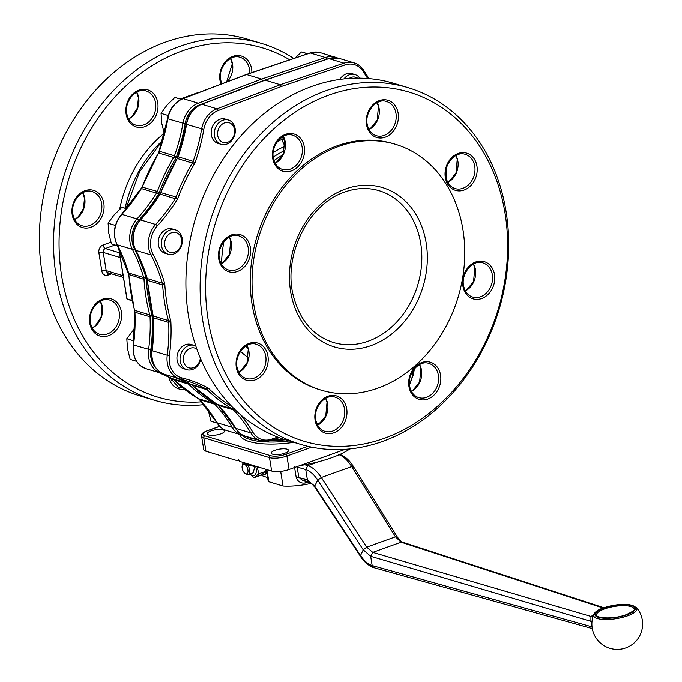 <?xml version="1.0" encoding="UTF-8"?>
<svg xmlns="http://www.w3.org/2000/svg" width="682" height="682" viewBox="0 0 682 682"><rect width="100%" height="100%" fill="white"/><g stroke="black" fill="none" stroke-linecap="round" stroke-linejoin="round"><path stroke-width="1.02" d="M119.674 209.297A112.24 91.021 -73.2 0 1 164.166 133.271M289.697 59.837A182.316 147.841 106.8 0 0 66.069 188.607A182.316 147.841 106.8 0 0 201.548 401.851M293.754 58.464A186.28 151.054 106.8 0 0 261.675 43.477A186.28 151.054 106.8 0 0 63.247 178.173A186.28 151.054 106.8 0 0 154.038 400.146A186.28 151.054 106.8 0 0 204.012 404.648M261.675 43.477L247.472 39.189A186.28 151.054 106.8 0 0 49.036 173.876A186.28 151.054 106.8 0 0 139.827 395.858L154.038 400.146M338.826 146.383A128.412 104.133 -73.2 0 1 395.509 144.311A128.412 104.133 -73.2 0 1 458.091 297.335A128.412 104.133 -73.2 0 1 321.299 390.189A128.412 104.133 -73.2 0 1 252.425 271.129A128.412 104.133 -73.2 0 1 338.826 146.383M321.299 390.189L319.526 389.652A128.412 104.133 -73.2 0 1 250.644 270.592A128.412 104.133 -73.2 0 1 337.053 145.854A128.412 104.133 -73.2 0 1 393.727 143.774L395.509 144.311M328.835 95.122A182.316 147.841 -73.2 0 1 499.079 306.32A182.316 147.841 -73.2 0 1 241.974 398.706A182.316 147.841 -73.2 0 1 328.835 95.122M326.013 90.715A186.28 151.054 -73.2 0 1 408.228 87.705A186.28 151.054 -73.2 0 1 499.019 309.688A186.28 151.054 -73.2 0 1 300.583 444.374A186.28 151.054 -73.2 0 1 200.67 271.675A186.28 151.054 -73.2 0 1 326.013 90.715M300.583 444.374L286.372 440.086A186.28 151.054 -73.2 0 1 186.459 267.387A186.28 151.054 -73.2 0 1 311.802 86.426A186.28 151.054 -73.2 0 1 394.017 83.417L408.228 87.705M283.218 136.494A3.171 2.575 106.8 0 0 281.819 139.469L281.913 140.117L284.027 139.537A1.586 1.287 -73.2 0 1 284.189 138.727M281.913 140.117L285.17 146.647M277.327 141.651A122.982 99.725 -73.2 0 1 281.819 139.469L284.027 139.537M343.958 78.933A12.685 10.281 -73.2 0 1 355.024 74.577L351.921 73.639A12.685 10.281 106.8 0 0 339.875 79.436M228.453 120.058L225.341 119.12A12.685 10.281 106.8 0 0 211.829 128.284A12.685 10.281 106.8 0 0 218.01 143.399L221.121 144.337A12.685 10.281 -73.2 0 1 214.463 135.906A12.685 10.281 -73.2 0 1 218.018 123.638A12.685 10.281 -73.2 0 1 228.453 120.058A12.685 10.281 -73.2 0 1 235.256 131.814A12.685 10.281 -73.2 0 1 226.722 144.132A12.685 10.281 -73.2 0 1 221.121 144.337M175.496 229.911L172.384 228.973A12.685 10.281 106.8 0 0 158.88 238.146A12.685 10.281 106.8 0 0 165.061 253.261L168.164 254.198A12.685 10.281 -73.2 0 1 161.506 245.767A12.685 10.281 -73.2 0 1 165.061 233.491A12.685 10.281 -73.2 0 1 175.496 229.911A12.685 10.281 -73.2 0 1 182.299 241.675A12.685 10.281 -73.2 0 1 173.765 253.994A12.685 10.281 -73.2 0 1 168.164 254.198M194.2 345.416L191.096 344.478A12.685 10.281 106.8 0 0 177.584 353.651A12.685 10.281 106.8 0 0 183.765 368.757L186.877 369.695A12.685 10.281 -73.2 0 1 180.21 361.264A12.685 10.281 -73.2 0 1 183.773 348.996A12.685 10.281 -73.2 0 1 194.2 345.416A12.685 10.281 -73.2 0 1 195.845 346.106M234.344 409.047L233.423 409.891A158.539 128.557 -73.2 0 1 250.857 432.934L235.759 428.381A158.539 128.557 106.8 0 0 218.317 405.33L217.908 404.946M180.756 379.226A158.539 128.557 -73.2 0 1 186.459 380.769A158.539 128.557 -73.2 0 1 206.007 388.902L208.394 388.203L207.26 389.84A175.18 142.052 106.8 0 0 232.178 408.91L234.54 408.211M190.738 384.264L206.007 388.902A7.928 6.428 -73.2 0 1 207.26 389.84L191.778 384.938M232.059 406.762A173.595 140.765 -73.2 0 1 208.394 388.203A160.125 129.844 106.8 0 0 181.983 377.947A22.199 17.996 -73.2 0 1 169.434 355.569A160.125 129.844 106.8 0 0 170.841 321.256A173.595 140.765 -73.2 0 1 164.78 283.857A160.125 129.844 106.8 0 0 153.032 254.267A22.199 17.996 -73.2 0 1 157.354 225.836A160.125 129.844 106.8 0 0 177.712 198.777A173.595 140.765 -73.2 0 1 194.856 163.203A160.125 129.844 106.8 0 0 203.807 129.418A22.199 17.996 -73.2 0 1 218.112 110.578L281.393 86.478L280.268 84.721L216.961 108.822A23.785 19.284 106.8 0 0 201.633 129.009A158.539 128.557 -73.2 0 1 193.168 161.361L194.856 163.203L192.367 163.075A175.18 142.052 106.8 0 0 176.024 196.97L177.712 198.777L175.189 198.658A158.539 128.557 -73.2 0 1 155.641 224.472A23.785 19.284 106.8 0 0 151.003 254.94A158.539 128.557 -73.2 0 1 162.342 283.192L164.78 283.857L162.648 284.965A175.18 142.052 106.8 0 0 168.42 320.608L170.841 321.256L168.693 322.398A158.539 128.557 -73.2 0 1 167.252 355.237L152.154 350.684A158.539 128.557 106.8 0 0 153.595 317.838L151.881 350.539C150.935 362.636 155.215 370.599 164.737 374.418A23.785 19.284 -73.2 0 1 152.154 350.684L151.881 350.539M147.909 278.767L162.342 283.192A7.928 6.428 -73.2 0 1 162.648 284.965L147.551 280.413L135.641 250.183A1.586 0.716 152.1 0 0 135.906 250.379A23.785 19.284 -73.2 0 1 140.535 219.919A1.586 0.469 -137.6 0 0 140.194 219.936C132.513 229.493 130.995 239.578 135.641 250.183M157.354 225.836A1.586 0.469 42.4 0 0 155.641 224.472L140.535 219.919A158.539 128.557 106.8 0 0 160.091 194.097L140.194 219.936M264.633 80.365L328.895 58.618A1.586 0.801 -108.7 0 0 328.605 58.618A1.586 0.801 -108.7 0 0 328.374 58.797M159.878 193.918L178.07 156.809A158.539 128.557 106.8 0 0 186.536 124.448A23.785 19.284 -73.2 0 1 201.855 104.269A1.586 0.784 -110.8 0 0 201.557 104.269C193.381 107.841 188.283 114.525 186.254 124.32L203.807 129.418M369.005 78.626L364.069 70.919A1.586 0.742 149.3 0 0 363.804 70.732A23.785 19.284 106.8 0 0 354.146 62.906A23.785 19.284 106.8 0 0 343.992 63.179L280.268 84.721L265.17 80.161L201.855 104.269L216.961 108.822A1.586 0.784 69.2 0 1 218.112 110.578M129.256 273.132L128.591 273.005A158.539 128.557 106.8 0 0 117.278 244.795A23.785 19.284 -73.2 0 1 121.899 214.353A158.539 128.557 106.8 0 0 141.404 188.556L159.366 151.259A158.539 128.557 106.8 0 0 167.823 118.864A23.785 19.284 -73.2 0 1 183.151 98.66L245.98 74.73M246.228 74.526L310.003 52.974A1.586 0.801 -108.7 0 1 310.293 52.974L246.517 74.534L261.615 79.086L198.249 103.212A23.785 19.284 106.8 0 0 182.921 123.416A158.539 128.557 -73.2 0 1 174.464 155.811L176.161 157.653L173.663 157.525L158.565 152.964L159.281 152.563M141.873 186.996L157.337 191.429L159.025 193.236A173.595 140.765 106.8 0 1 176.161 157.653A160.125 129.844 106.8 0 0 185.103 123.826A22.199 17.996 -73.2 0 1 199.408 104.968L262.74 80.851L261.615 79.086L325.391 57.527A23.785 19.284 106.8 0 1 335.553 57.262A23.785 19.284 106.8 0 1 337.385 57.944M215.58 403.488L214.702 404.221A158.539 128.557 -73.2 0 1 232.144 427.307A23.785 19.284 106.8 0 0 241.812 435.15A23.785 19.284 106.8 0 0 243.764 435.602M236.552 429.788A22.199 17.996 -73.2 0 1 234.139 426.582A1.586 0.742 149.4 0 1 232.144 427.307L217.047 422.755A1.586 0.742 149.4 0 1 216.782 422.567C219.212 426.6 222.52 429.268 226.714 430.589A23.785 19.284 -73.2 0 1 217.047 422.755A158.539 128.557 106.8 0 0 199.604 399.669L199.195 399.277M135.309 310.532L152.188 315.63L150.04 316.772A158.539 128.557 -73.2 0 1 148.608 349.559A23.785 19.284 106.8 0 0 161.191 373.284A23.785 19.284 106.8 0 0 162.035 373.514A158.539 128.557 -73.2 0 1 162.836 373.71L162.069 373.523A1.586 0.929 103.6 0 1 162.035 373.514M133.229 344.853L133.51 344.998A158.539 128.557 106.8 0 0 134.942 312.211L133.229 344.853C132.291 356.95 136.579 364.913 146.093 368.732A23.785 19.284 -73.2 0 1 133.51 344.998L150.79 349.892A160.125 129.844 106.8 0 0 152.188 315.63A173.595 140.765 106.8 0 1 146.127 278.23L143.996 279.339L128.617 274.411L134.661 311.827M172.035 378.578L187.294 383.216L188.479 383.088M159.025 193.236L156.502 193.117A158.539 128.557 -73.2 0 1 136.997 218.905A23.785 19.284 106.8 0 0 132.376 249.348A158.539 128.557 -73.2 0 1 143.689 277.557L146.127 278.23A160.125 129.844 106.8 0 0 134.397 248.683A22.199 17.996 -73.2 0 1 138.71 220.269A160.125 129.844 106.8 0 0 159.025 193.236M115.514 225.188L115.369 225.699M115.318 225.41L108.106 223.227L108.822 233.278L111.447 243.909L117.619 245.767M126.588 208.607L121.916 207.328L114.056 214.992L108.106 223.227M126.502 208.709L121.916 207.328M168.284 115.548L161.054 113.374L161.779 123.425L164.405 134.047M181.421 99.265L174.873 97.466L167.013 105.13L161.054 113.374M181.199 99.376L174.873 97.466M307.778 53.725L301.444 51.985L295.059 58.021M307.505 53.818L301.444 51.985M208.163 409.788L210.917 421.22L217.098 423.087M133.723 340.821L126.809 338.732L127.534 348.783L130.16 359.405L136.553 361.332M134.678 328.392L126.809 338.732M198.181 398.586L198.36 398.689A175.18 142.052 -73.2 0 1 173.458 379.601L173.066 379.252M216.782 422.567L199.357 399.507L172.103 378.621L158.522 372.483A158.539 128.557 106.8 0 1 172.196 378.663A7.928 6.428 -73.2 0 1 173.458 379.601L188.556 384.162L189.391 383.557M284.829 453.215A8.721 2.626 170.8 0 1 276.125 454.689A8.721 2.626 170.8 0 1 271.342 453.138A8.721 2.626 170.8 0 1 279.526 449.148A8.721 2.626 170.8 0 1 288.554 450.35A8.721 2.626 170.8 0 1 284.829 453.215M220.772 433.88A8.721 2.626 170.8 0 1 212.059 435.355A8.721 2.626 170.8 0 1 207.277 433.803A8.721 2.626 170.8 0 1 215.469 429.813A8.721 2.626 170.8 0 1 224.497 431.015A8.721 2.626 170.8 0 1 220.772 433.88M207.098 430.913A1.586 0.793 70.2 0 1 207.328 430.717C202.818 432.422 200.9 434.221 201.565 436.113L203.739 449.54A12.685 3.828 -9.2 0 0 205.93 451.22L237.907 460.87L238.555 459.651L239.689 461.407L271.658 471.057A12.685 3.828 -9.2 0 0 289.091 469.497L345.152 449.353M242.425 462.234A60.246 18.167 -9.2 0 0 258.35 467.042M299.875 465.618A60.246 18.167 -9.2 0 0 349.883 448.944M311.401 483.325A34.876 10.52 170.8 0 1 283.039 486.019L280.669 471.39M294.505 466.948L296.21 477.443C297.838 481.705 300.839 483.572 305.212 483.027L309.517 482.183M296.278 466.914L297.147 466.599M305.212 483.027L304.948 480.452M302.518 480.213L298.844 477.545L297.147 467.051L305.732 469.574L307.829 465.661L304.82 464.783M338.673 454.587C343.242 456.139 347.59 460.145 351.699 466.59L395.466 536.811L397.137 537.612M339.815 454.476L340.113 454.553C345.16 456.394 349.61 460.418 353.455 466.616L397.222 536.845C400.146 540.673 401.928 542.446 402.576 542.156L603.809 607.705M593.528 615.028L590.953 616.417L372.773 552.36L366.728 547.135L321.273 477.519L317.778 480.179L363.233 549.794L366.728 547.135L395.466 536.811L401.101 542.181L603.058 607.969M593.118 616.187L590.953 616.417L590.893 620.927L592.112 627.44M591.993 621.634L370.676 556.273L372.773 552.36L401.101 542.181L402.559 542.147M592.036 626.835L372.176 565.548L373.889 567.671L592.803 628.727M353.37 467.392L351.699 466.59L321.273 477.519C317.019 471.126 312.544 467.179 307.829 465.661L319.091 461.62M314.581 486.914L314.649 486.104L307.412 479.94L309.142 482.063C309.449 481.373 311.265 482.992 314.581 486.905L360.275 556.06C364.742 563.562 372.824 567.944 373.872 567.671M360.275 556.06L363.233 549.794L370.676 556.273L372.176 565.548C368.041 564.278 364.103 560.843 360.343 555.259L314.649 486.104L317.778 480.179C313.967 474.459 309.952 470.93 305.732 469.574L307.412 479.94L298.844 477.545L296.21 477.443M261.172 474.834A14.271 7.152 -109.8 0 0 263.985 476.428L267.6 477.519M283.039 486.019L268.853 481.739A34.876 10.52 170.8 0 1 268.043 480.256L266.287 469.438M257.071 466.863L258.921 473.785L254.054 477.639L260.294 475.397L265.162 471.543L265.264 469.131M254.054 477.639L249.8 474.058M249.97 473.99A9.198 4.612 -109.8 0 0 252.374 475.55A9.198 4.612 -109.8 0 0 255.733 466.659M245.043 473.461A5.124 2.575 70.2 0 1 242.221 465.601A5.124 2.575 70.2 0 1 245.128 464.672A5.124 2.575 70.2 0 1 247.907 469.898A5.124 2.575 70.2 0 1 245.043 473.461L246.032 474.161A6.343 3.18 -109.8 0 0 248.171 474.646L253.116 472.865L254.522 467.971L254.147 466.377M265.162 471.543L258.921 473.785M266.44 470.367A11.73 5.882 70.2 0 1 263.712 474.783A11.73 5.882 70.2 0 1 261.342 474.723M248.171 474.646A6.343 3.18 -109.8 0 0 249.578 469.745A6.343 3.18 -109.8 0 0 247.447 464.63M243.508 462.899A6.343 3.18 -109.8 0 0 242.545 464.433L242.221 465.601M266.918 473.317A11.73 5.882 70.2 0 1 265.784 474.041L263.712 474.783M268.853 481.739L266.892 469.617M239.075 460.452L237.907 460.87M200.747 359.073A12.685 10.281 -73.2 0 1 192.469 369.491A12.685 10.281 -73.2 0 1 186.877 369.695M355.024 74.577A12.685 10.281 -73.2 0 1 359.806 78.166M196.868 349.09A10.307 8.355 106.8 0 0 183.543 356.899A10.307 8.355 106.8 0 0 193.441 367.658A10.307 8.355 106.8 0 0 200.338 358.093M174.737 252.152A10.307 8.355 106.8 0 0 179.647 235A10.307 8.355 106.8 0 0 165.112 240.217A10.307 8.355 106.8 0 0 174.737 252.152M227.686 142.299A10.307 8.355 106.8 0 0 232.596 125.138A10.307 8.355 106.8 0 0 218.07 130.364A10.307 8.355 106.8 0 0 227.686 142.299M357.556 78.157A10.307 8.355 106.8 0 0 349.09 78.473M174.498 377.368A158.539 128.557 -73.2 0 1 187.294 383.216A7.928 6.428 -73.2 0 1 188.556 384.162A175.18 142.052 -73.2 0 0 213.466 403.25A7.928 6.428 106.8 0 1 214.702 404.221L199.604 399.669A7.928 6.428 106.8 0 0 198.36 398.689L213.466 403.25L214.83 403.045M216.902 404.247L232.178 408.91A7.928 6.428 106.8 0 1 233.423 409.891L218.317 405.33A7.928 6.428 106.8 0 0 217.081 404.358A175.18 142.052 106.8 0 1 192.162 385.287A7.928 6.428 -73.2 0 0 190.9 384.35A158.539 128.557 106.8 0 0 177.422 378.246L190.807 384.307L218.078 405.176L235.495 428.194A1.586 0.742 149.3 0 1 235.46 427.87M153.962 316.167L168.42 320.608A7.928 6.428 106.8 0 1 168.693 322.398L153.595 317.838A7.928 6.428 106.8 0 0 153.322 316.047A175.18 142.052 106.8 0 1 147.551 280.413A7.928 6.428 -73.2 0 0 147.244 278.631A158.539 128.557 106.8 0 0 135.906 250.379L151.003 254.94A1.586 0.716 -27.9 0 0 153.032 254.267M160.56 192.537L176.024 196.97A7.928 6.428 106.8 0 1 175.189 198.658L160.091 194.097A7.928 6.428 106.8 0 0 160.926 192.409A175.18 142.052 106.8 0 1 177.26 158.514L177.985 158.113M125.096 208.198A112.24 91.021 -73.2 0 1 161.975 140.978M111.541 273.84L107.961 275.119A3.171 1.594 70.2 0 1 108.353 272.877M110.919 242.17L103.084 244.983A6.343 5.141 106.8 0 0 98.89 252.809L101.831 271.01A6.343 5.141 106.8 0 0 107.961 275.119M198.922 92.539A6.343 5.141 106.8 0 0 197.405 92.82L181.659 98.481A6.343 5.141 106.8 0 0 180.56 99.026M184.421 389.311A19.42 15.746 -73.2 0 1 168.71 376.873M220.985 84.142A19.42 15.746 -73.2 0 1 219.979 80.34A19.42 15.746 -73.2 0 1 234.378 55.915A19.42 15.746 -73.2 0 1 251.88 72.616M126.127 114.065A19.42 15.746 -73.2 0 1 147.278 89.717A19.42 15.746 -73.2 0 1 152.41 121.37A19.42 15.746 -73.2 0 1 126.127 114.065M72.19 214.625A19.42 15.746 -73.2 0 1 93.34 190.278A19.42 15.746 -73.2 0 1 98.472 221.931A19.42 15.746 -73.2 0 1 72.19 214.625M89.76 323.115A19.42 15.746 -73.2 0 1 110.919 298.767A19.42 15.746 -73.2 0 1 116.042 330.429A19.42 15.746 -73.2 0 1 89.76 323.115M333.276 342.466A79.265 64.279 106.8 0 0 417.716 285.153A79.265 64.279 106.8 0 0 379.09 190.687C367.999 187.405 356.584 187.831 344.836 191.974C307.07 204.327 282.143 258.188 293.891 297.761C300.523 321.086 313.652 335.987 333.276 342.466M345.714 188.914A83.23 67.492 106.8 0 0 306.065 327.505A83.23 67.492 106.8 0 0 423.437 285.332A83.23 67.492 106.8 0 0 345.714 188.914M291.453 170.892A19.42 15.746 -73.2 0 1 273.32 148.395A19.42 15.746 -73.2 0 1 300.702 138.557A19.42 15.746 -73.2 0 1 291.453 170.892M237.515 271.453A19.42 15.746 -73.2 0 1 219.374 248.956A19.42 15.746 -73.2 0 1 246.765 239.118A19.42 15.746 -73.2 0 1 237.515 271.453M255.085 379.942A19.42 15.746 -73.2 0 1 236.952 357.445A19.42 15.746 -73.2 0 1 264.335 347.607A19.42 15.746 -73.2 0 1 255.085 379.942M333.873 432.814A19.42 15.746 -73.2 0 1 315.74 410.317A19.42 15.746 -73.2 0 1 343.123 400.479A19.42 15.746 -73.2 0 1 333.873 432.814M385.304 137.167A19.42 15.746 -73.2 0 1 367.172 114.67A19.42 15.746 -73.2 0 1 394.554 104.832A19.42 15.746 -73.2 0 1 385.304 137.167M464.092 190.039A19.42 15.746 -73.2 0 1 445.96 167.542A19.42 15.746 -73.2 0 1 473.342 157.695A19.42 15.746 -73.2 0 1 464.092 190.039M481.663 298.528A19.42 15.746 -73.2 0 1 463.53 276.031A19.42 15.746 -73.2 0 1 490.921 266.193A19.42 15.746 -73.2 0 1 481.663 298.528M427.725 399.089A19.42 15.746 -73.2 0 1 409.592 376.592A19.42 15.746 -73.2 0 1 436.974 366.754A19.42 15.746 -73.2 0 1 427.725 399.089M285.11 142.811L284.062 139.801L284.573 139.955M273.192 152.563A116.409 94.389 -73.2 0 1 284.837 146.246L285.204 146.059M221.539 263.525A112.564 91.277 -73.2 0 1 223.943 241.488M274.028 160.551A112.564 91.277 -73.2 0 1 282.86 154.916M273.26 157.141A113.92 92.377 -73.2 0 1 284.505 150.56M248.026 348.4A116.409 94.389 -73.2 0 1 245.605 346.234M248.521 357.888A122.982 99.725 -73.2 0 1 240.49 351.375M413.531 369.942A160.125 129.844 106.8 0 0 412.636 374.793A22.199 17.996 -73.2 0 1 409.396 383.77M281.393 86.478L345.101 64.943A22.199 17.996 -73.2 0 1 363.591 72.002A160.125 129.844 106.8 0 0 367.717 78.515M277.702 437.111L271.342 439.259A22.199 17.996 -73.2 0 1 252.852 432.209A160.125 129.844 106.8 0 0 240.243 414.477M321.196 422.414L316.968 423.837M252.852 432.209A1.586 0.742 149.3 0 1 250.857 432.934A23.785 19.284 106.8 0 0 260.515 440.76A23.785 19.284 106.8 0 0 270.677 440.495A1.586 0.801 71.3 0 0 270.967 440.495L279.245 437.699M245.418 436.207A23.785 19.284 -73.2 0 1 235.759 428.381A1.586 0.742 149.3 0 1 235.495 428.194C237.924 432.218 241.232 434.886 245.418 436.207L260.515 440.76L270.967 440.495A1.586 0.801 71.3 0 0 271.342 439.259M169.434 355.569L167.252 355.237A23.785 19.284 106.8 0 0 179.835 378.979A23.785 19.284 106.8 0 0 180.696 379.209A1.586 0.929 -76.5 0 0 180.73 379.218A1.586 0.929 -76.5 0 0 181.983 377.947M412.636 374.793L413.309 374.793L409.49 384.946M345.101 64.943A1.586 0.801 71.3 0 0 343.992 63.179L328.895 58.618A23.785 19.284 -73.2 0 1 339.048 58.354L328.605 58.618L264.88 80.161L201.557 104.269M178.07 156.809L193.168 161.361A7.928 6.428 -73.2 0 1 192.367 163.075L177.26 158.514A7.928 6.428 -73.2 0 0 178.07 156.809M339.048 58.354L354.146 62.906C358.331 64.227 361.639 66.896 364.069 70.919A1.586 0.742 149.3 0 1 363.591 72.002M234.139 426.582A160.125 129.844 106.8 0 0 223.619 411.357M262.74 80.851L326.499 59.3A22.199 17.996 -73.2 0 1 327.471 59.002M155.428 367.376A22.199 17.996 -73.2 0 1 150.79 349.892M326.499 59.3A1.586 0.801 -108.7 0 0 325.391 57.527L310.293 52.974A23.785 19.284 -73.2 0 1 320.446 52.702L310.003 52.974A1.586 0.801 -108.7 0 0 309.773 53.145M199.408 104.968A1.586 0.784 -110.8 0 0 198.249 103.212L183.151 98.66A1.586 0.784 -110.8 0 0 182.853 98.66L246.211 74.534M185.103 123.826L167.55 118.728C169.571 108.924 174.669 102.232 182.853 98.66M159.366 151.259L174.464 155.811A7.928 6.428 -73.2 0 1 173.663 157.525A175.18 142.052 -73.2 0 0 157.337 191.429A7.928 6.428 106.8 0 1 156.502 193.117L141.404 188.556A7.928 6.428 106.8 0 0 142.24 186.868A175.18 142.052 -73.2 0 1 158.565 152.964A7.928 6.428 -73.2 0 0 159.366 151.259M150.04 316.772L134.942 312.211A7.928 6.428 106.8 0 0 134.669 310.421A175.18 142.052 -73.2 0 1 128.898 274.778A7.928 6.428 -73.2 0 0 128.591 273.005L143.689 277.557A7.928 6.428 -73.2 0 1 143.996 279.339A175.18 142.052 -73.2 0 0 149.767 314.973A7.928 6.428 106.8 0 1 150.04 316.772M162.393 373.506A1.586 0.929 103.6 0 1 162.069 373.523L146.093 368.732M138.71 220.269A1.586 0.469 -137.6 0 0 136.997 218.905L121.899 214.353A1.586 0.469 -137.6 0 0 121.549 214.37C113.885 223.926 112.377 234.003 117.014 244.599A1.586 0.716 152.1 0 0 117.278 244.795L132.376 249.348A1.586 0.716 152.1 0 0 134.397 248.683M283.439 439.165A53.69 16.189 170.8 0 1 273.337 439.694M239.749 434.528A55.489 16.735 -9.2 0 0 293.908 442.362M289.262 440.964A53.904 16.257 170.8 0 1 242.442 435.321M245.367 436.19A53.904 16.257 -9.2 0 0 256.244 439.472M270.865 440.529A53.904 16.257 -9.2 0 0 285.443 439.805M307.932 446.352L285.784 454.306A11.1 3.35 170.8 0 1 270.532 455.678L204.805 435.841A11.1 3.35 170.8 0 1 207.626 430.717L219.723 426.369M201.565 436.113A12.685 3.828 -9.2 0 0 203.756 437.793L269.484 457.631A12.685 3.828 -9.2 0 0 286.917 456.062L311.674 447.17M285.784 454.306A1.586 0.793 -109.8 0 1 286.917 456.062L289.091 469.497M270.532 455.678A1.586 1.287 -73.2 0 0 269.484 457.631L271.658 471.057M204.805 435.841A1.586 1.287 -73.2 0 0 203.756 437.793L205.93 451.22M219.647 426.293L207.328 430.717A1.586 0.793 70.2 0 1 207.626 430.717M627.619 615.803A21.969 6.624 -9.2 0 0 636.434 607.44L629.563 604.636L621.123 604.38L603.357 607.867C598.293 609.614 595.105 611.771 593.8 614.354A21.969 6.624 -9.2 0 0 603.937 619.469A21.969 6.624 -9.2 0 0 627.619 615.803M603.655 607.867A20.596 6.215 170.8 0 1 635.479 607.867A20.596 6.215 170.8 0 1 606.434 618.301A20.596 6.215 170.8 0 1 603.655 607.867M604.09 607.994A19.821 5.976 -9.2 0 0 606.767 618.045A19.821 5.976 -9.2 0 0 634.712 608.003A19.821 5.976 -9.2 0 0 604.09 607.994M604.653 608.873A19.028 5.737 170.8 0 1 623.655 605.667A19.028 5.737 170.8 0 1 634.09 609.052C635.718 609.58 632.998 611.481 625.94 614.772C617.943 617.568 609.64 618.489 601.021 617.517C597.551 616.511 596.051 615.718 596.528 615.13A19.028 5.737 170.8 0 1 604.653 608.873M283.32 136.383A17.834 14.458 -73.2 0 1 275.204 163.271M282.45 169.417A17.834 14.458 106.8 0 0 290.319 169.127A17.834 14.458 106.8 0 0 302.322 151.805A17.834 14.458 106.8 0 0 292.757 135.275C282.501 131.259 269.774 146.809 273.704 159.46C275.204 164.686 278.12 168.011 282.45 169.417M229.382 236.944A17.834 14.458 -73.2 0 1 221.258 263.832M228.513 269.978A17.834 14.458 106.8 0 0 236.381 269.697A17.834 14.458 106.8 0 0 248.384 252.366A17.834 14.458 106.8 0 0 238.819 235.836C228.564 231.82 215.836 247.378 219.766 260.021C221.266 265.247 224.182 268.572 228.513 269.978M246.952 345.433A17.834 14.458 -73.2 0 1 238.836 372.329M246.083 378.476A17.834 14.458 106.8 0 0 253.951 378.186A17.834 14.458 106.8 0 0 265.954 360.863A17.834 14.458 106.8 0 0 256.389 344.325C246.134 340.318 233.406 355.868 237.336 368.51C238.836 373.736 241.752 377.061 246.083 378.476M325.74 398.305A17.834 14.458 -73.2 0 1 317.624 425.193M324.871 431.339A17.834 14.458 106.8 0 0 332.739 431.05A17.834 14.458 106.8 0 0 344.742 413.727A17.834 14.458 106.8 0 0 335.177 397.188C324.922 393.182 312.194 408.731 316.133 421.374C317.624 426.608 320.54 429.933 324.871 431.339M377.172 102.658A17.834 14.458 -73.2 0 1 369.056 129.554M376.302 135.692A17.834 14.458 106.8 0 0 384.171 135.411A17.834 14.458 106.8 0 0 396.174 118.08A17.834 14.458 106.8 0 0 386.609 101.55C376.353 97.535 363.625 113.093 367.555 125.735C369.056 130.961 371.971 134.286 376.302 135.692M455.96 155.522A17.834 14.458 -73.2 0 1 447.844 182.418M455.09 188.564A17.834 14.458 106.8 0 0 462.959 188.275A17.834 14.458 106.8 0 0 474.962 170.952A17.834 14.458 106.8 0 0 465.397 154.413C455.141 150.407 442.413 165.956 446.352 178.599C447.844 183.833 450.759 187.149 455.09 188.564M473.53 264.019A17.834 14.458 -73.2 0 1 465.414 290.907M472.66 297.054A17.834 14.458 106.8 0 0 480.537 296.764A17.834 14.458 106.8 0 0 492.532 279.441A17.834 14.458 106.8 0 0 482.967 262.902C472.711 258.896 459.983 274.445 463.922 287.096C465.414 292.322 468.329 295.647 472.66 297.054M419.592 364.58A17.834 14.458 -73.2 0 1 411.476 391.468M418.722 397.615A17.834 14.458 106.8 0 0 426.6 397.333A17.834 14.458 106.8 0 0 438.594 380.002A17.834 14.458 106.8 0 0 429.029 363.472C418.774 359.457 406.046 375.015 409.984 387.657C411.476 392.883 414.392 396.208 418.722 397.615M82.829 192.716A17.834 14.458 -73.2 0 1 84.756 198.368A17.834 14.458 -73.2 0 1 74.713 219.604M136.767 92.147A17.834 14.458 -73.2 0 1 138.693 97.807A17.834 14.458 -73.2 0 1 128.651 119.043M230.618 58.43A17.834 14.458 -73.2 0 1 232.553 64.082A17.834 14.458 -73.2 0 1 227.123 81.806M173.33 379.559A17.834 14.458 -73.2 0 1 171.071 380.965M100.399 301.205A17.834 14.458 -73.2 0 1 102.334 306.857A17.834 14.458 -73.2 0 1 92.283 328.102M81.959 225.751A17.834 14.458 106.8 0 0 100.962 212.852A17.834 14.458 106.8 0 0 92.266 191.599C82.582 187.874 70.28 201.599 72.863 214.105C74.065 220.235 77.1 224.122 81.959 225.751M135.897 125.19A17.834 14.458 106.8 0 0 154.899 112.291A17.834 14.458 106.8 0 0 146.204 91.038C136.519 87.313 124.218 101.03 126.801 113.544C128.003 119.674 131.038 123.553 135.897 125.19M249.655 73.375A17.834 14.458 106.8 0 0 240.055 57.314C230.371 53.588 218.07 67.313 220.661 79.82L221.786 83.835M169.622 377.325L178.317 387.112A17.834 14.458 106.8 0 0 182.29 387.606M99.529 334.24A17.834 14.458 106.8 0 0 118.532 321.35A17.834 14.458 106.8 0 0 109.836 300.097C100.152 296.372 87.85 310.088 90.442 322.595C91.644 328.724 94.67 332.611 99.529 334.24M123.442 277.429L107.858 272.723A3.171 2.575 -73.2 0 1 106.196 270.618L123.169 275.741M120.22 257.54L103.246 252.417L106.196 270.618A3.171 0.955 170.8 0 0 101.831 271.01M98.89 252.809A3.171 0.955 170.8 0 1 103.246 252.417A3.171 2.575 -73.2 0 1 105.343 248.504L119.444 252.758M115.079 245L105.343 248.504A3.171 1.594 -109.8 0 1 103.084 244.983M181.659 98.481A3.171 1.594 -109.8 0 0 181.796 99.095M118.787 248.069L126.98 298.656M118.642 247.779L126.903 298.767A0.631 0.631 0 0 0 127.346 299.27A0.631 0.511 106.8 0 1 127.005 298.852L132.086 300.387M132.163 300.728L127.346 299.27A0.631 0.511 106.8 0 0 127.619 299.262M125.991 208.445L139.537 171.855L162.563 140.364M186.459 380.769L164.737 374.418M414.434 368.792L413.309 374.793M177.695 156.954L186.254 124.32M317.411 424.792L318.809 424.323M446.113 177.55L446.088 169.878M159 151.404L167.55 118.728M320.446 52.702L337.402 57.953M226.714 430.589L243.781 435.61M141.191 188.377L121.549 214.37M128.617 274.411L117.014 244.599M302.476 480.196L309.125 482.055M593.8 614.354A25.362 25.362 0 0 0 625.82 647.9A25.362 25.362 0 0 0 636.434 607.44M153.314 317.454L147.269 280.038M283.192 136.443L284.624 140.142L283.354 153.876L276.466 162.342L275.136 163.151M229.254 237.004L230.687 240.703L229.408 254.437L222.528 262.902L221.198 263.712M246.824 345.501L248.257 349.193L246.986 362.926L240.107 371.4L238.768 372.202M325.612 398.365L327.045 402.065L325.774 415.798L318.895 424.264L317.556 425.074M377.044 102.718L378.476 106.418L377.206 120.151L370.326 128.617L368.988 129.427M455.832 155.59L457.264 159.29L455.994 173.023L449.114 181.489L447.776 182.299M473.41 264.079L474.834 267.779L473.564 281.513L466.684 289.978L465.346 290.788M419.473 364.64L420.896 368.34L419.626 382.073L412.746 390.539L411.408 391.349M74.645 219.485L77.876 217.191L83.511 208.547L84.483 198.155L82.701 192.776M128.583 118.924L131.814 116.631L137.449 107.986L138.42 97.594L136.647 92.215M226.62 81.993L232.272 63.869L230.499 58.49M171.003 380.846L173.194 379.422M92.215 327.974L95.454 325.689L101.081 317.045L102.053 306.644L100.28 301.274"/></g></svg>
